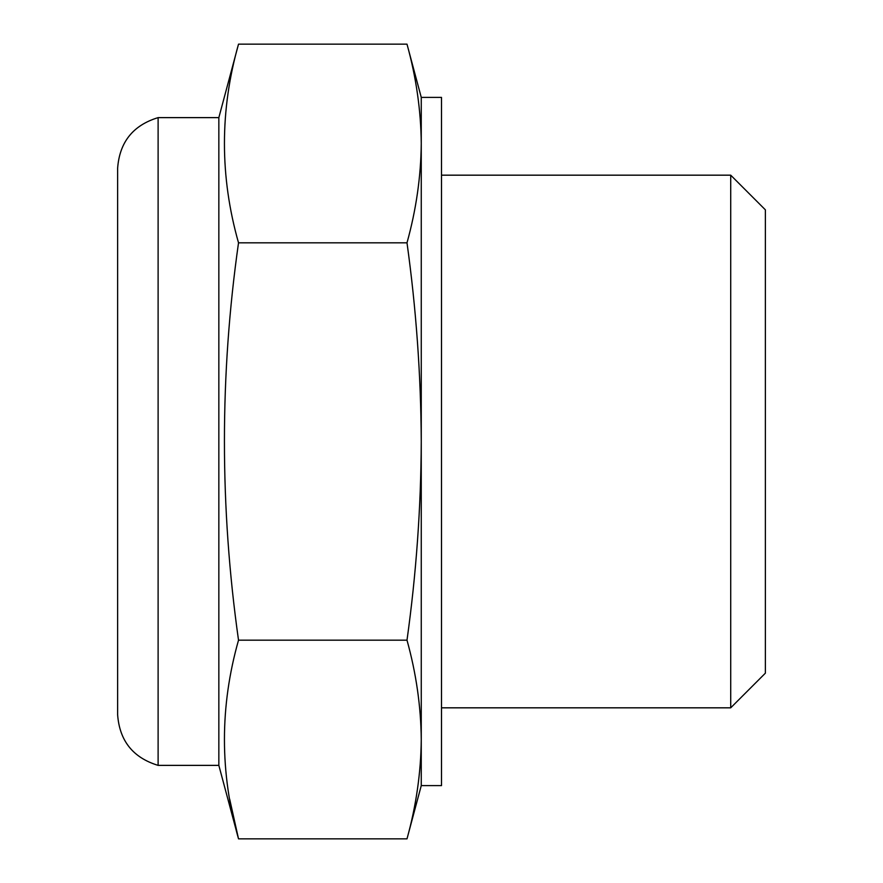 <?xml version="1.0" encoding="UTF-8"?>
<svg xmlns="http://www.w3.org/2000/svg" width="883" height="883" viewBox="0 0 883 883"><rect width="100%" height="100%" fill="white"/><g stroke="black" fill="none" stroke-linecap="round" stroke-linejoin="round"><path stroke-width="1.32" d="M406.997 640.175C416.18 673.288 420.937 706.4 421.257 739.513L421.257 441.5C420.981 507.703 416.224 573.928 406.997 640.175L238.52 640.175C219.735 507.295 219.735 374.845 238.52 242.825C219.746 176.6 219.746 110.375 238.52 44.15L406.997 44.15C416.18 77.263 420.937 110.375 421.257 143.488L421.257 441.5C420.926 375.143 416.18 308.918 406.997 242.825L238.52 242.825M238.52 44.15L218.841 117.627L218.841 765.373L238.52 838.85C219.746 772.625 219.746 706.4 238.52 640.175M229.668 799.115L238.52 838.85L406.997 838.85C416.18 805.737 420.937 772.625 421.257 739.513C420.937 772.625 416.18 805.737 406.997 838.85L421.257 785.616L421.257 739.513M730.716 707.824L765.373 673.166L765.373 209.834L730.716 175.176L730.716 707.824L441.5 707.824M117.627 168.234L117.627 714.766C119.558 740.881 133.057 757.746 158.112 765.373L158.112 117.627C133.057 125.254 119.558 142.119 117.627 168.234M421.257 785.616L441.5 785.616L441.5 97.384L421.257 97.384L421.257 143.488C420.937 176.6 416.18 209.713 406.997 242.825M730.716 175.176L441.5 175.176M218.841 117.627L158.112 117.627M218.841 765.373L158.112 765.373M421.257 97.384L406.997 44.15"/></g></svg>
